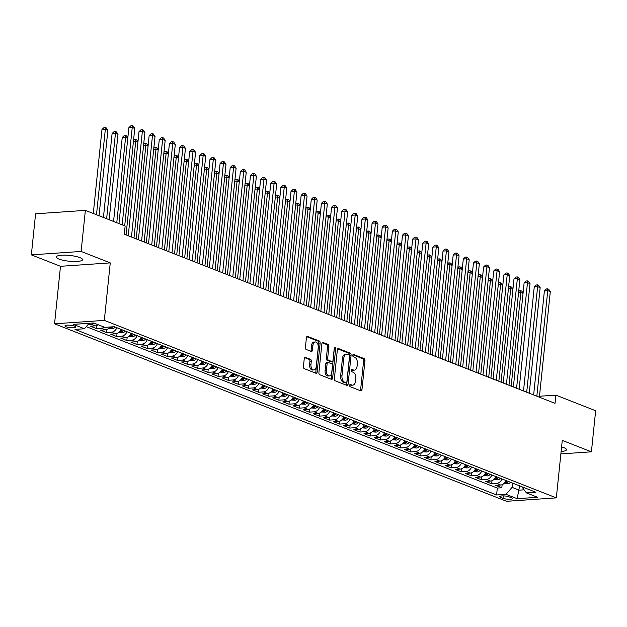 <?xml version="1.0" encoding="UTF-8"?>
<svg xmlns="http://www.w3.org/2000/svg" width="627" height="627" viewBox="0 0 627 627"><rect width="100%" height="100%" fill="white"/><g stroke="black" fill="none" stroke-linecap="round" stroke-linejoin="round"><path stroke-width="0.94" d="M349.654 385.315A1.16 0.705 86.1 0 0 350.234 386.718L360.807 390.864A1.662 1.003 86.1 0 0 361.089 390.911A1.662 1.003 86.1 0 0 361.967 389.641L364.969 360.619A1.662 1.003 86.1 0 0 364.138 358.62L353.565 354.467A1.16 0.705 86.1 0 0 353.369 354.435A1.16 0.705 86.1 0 0 352.758 355.321A1.16 0.705 86.1 0 0 353.338 356.724L354.702 357.265A5.314 3.213 86.1 0 1 357.351 363.676L357.1 366.09A5.314 3.213 86.1 0 1 354.286 370.142A5.314 3.213 86.1 0 1 353.385 370.001L352.021 369.46A1.16 0.705 86.1 0 0 351.825 369.428A1.16 0.705 86.1 0 0 351.206 370.322A1.16 0.705 86.1 0 0 351.786 371.717L353.15 372.258A5.314 3.213 86.1 0 1 355.799 378.669L355.556 381.083A5.314 3.213 86.1 0 1 352.735 385.143A5.314 3.213 86.1 0 1 351.833 384.994L350.469 384.461A1.16 0.705 86.1 0 0 350.274 384.429A1.16 0.705 86.1 0 0 349.654 385.315M58.914 259.053A13.206 2.9 -174.1 0 0 73.437 261.498A13.206 2.9 -174.1 0 0 82.545 259.688A13.206 2.9 -174.1 0 0 79.903 257.611A13.206 2.9 -174.1 0 0 65.38 255.158A13.206 2.9 -174.1 0 0 56.273 256.976A13.206 2.9 -174.1 0 0 58.914 259.053M561.126 451.471A13.206 2.9 -174.1 0 0 566.479 449.716A13.206 2.9 -174.1 0 0 563.838 447.631A13.206 2.9 -174.1 0 0 561.596 446.902M66.015 326.753A5.416 1.191 -174.1 0 0 71.972 327.756A5.416 1.191 -174.1 0 0 75.71 327.02A5.416 1.191 -174.1 0 0 74.629 326.165A5.416 1.191 -174.1 0 0 68.672 325.162A5.416 1.191 -174.1 0 0 64.934 325.899A5.416 1.191 -174.1 0 0 66.015 326.753M305.427 357.288A1.662 1.003 86.1 0 0 305.145 357.249A1.662 1.003 86.1 0 0 304.267 358.511L303.421 366.654A1.662 1.003 86.1 0 0 304.252 368.66L315.992 373.269A1.662 1.003 86.1 0 0 316.267 373.316A1.662 1.003 86.1 0 0 317.152 372.046L320.146 343.024A1.662 1.003 86.1 0 0 319.323 341.017L307.583 336.409A1.662 1.003 86.1 0 0 307.301 336.362A1.662 1.003 86.1 0 0 306.423 337.632L305.404 347.468A1.662 1.003 86.1 0 0 306.235 349.474L311.258 351.441A1.662 1.003 86.1 0 0 311.541 351.488A1.662 1.003 86.1 0 0 312.418 350.219L312.92 345.344A4.444 2.688 86.1 0 1 315.279 341.958A4.444 2.688 86.1 0 1 318.242 347.436L316.267 366.544A4.444 2.688 86.1 0 1 313.915 369.93A4.444 2.688 86.1 0 1 310.945 364.452L311.274 361.27A1.662 1.003 86.1 0 0 310.451 359.263L304.871 357.327M110.258 262.885L81.118 251.443L85.366 210.374L35.59 213.799L31.35 254.868L60.49 266.31L54.549 323.806L104.317 320.381L110.258 262.885L60.49 266.31M560.867 453.917L591.41 451.816L562.27 440.373L556.329 497.869L104.317 320.381M591.41 451.816L595.65 410.748L555.875 395.128L539.479 396.256M85.366 210.374L125.141 225.994L124.295 234.208L555.02 403.341L555.875 395.128M334.363 378.802A1.662 1.003 86.1 0 0 335.186 380.808L346.927 385.417A1.662 1.003 86.1 0 0 347.209 385.464A1.662 1.003 86.1 0 0 348.087 384.194L351.089 355.172A1.662 1.003 86.1 0 0 350.258 353.166L338.525 348.557A1.662 1.003 86.1 0 0 338.243 348.518A1.662 1.003 86.1 0 0 337.357 349.78L334.363 378.802M331.456 379.343L319.723 374.734A1.662 1.003 86.1 0 1 318.892 372.728L321.894 343.706A1.662 1.003 86.1 0 1 322.772 342.444A1.662 1.003 86.1 0 1 323.054 342.483L328.078 344.458A1.662 1.003 86.1 0 1 328.901 346.465L327.686 358.229A1.662 1.003 86.1 0 0 328.517 360.235L331.848 361.544A1.662 1.003 86.1 0 0 332.13 361.591A1.662 1.003 86.1 0 0 333.008 360.321L334.277 348.063A1.16 0.705 86.1 0 1 334.896 347.178A1.16 0.705 86.1 0 1 335.672 348.612L332.623 378.12A1.662 1.003 86.1 0 1 331.738 379.39A1.662 1.003 86.1 0 1 331.456 379.343M94.074 323.124A6.772 5.181 111.4 0 1 91.205 324.253L95.257 325.844L90.351 326.181L96.433 328.572L96.746 325.499M104.207 327.106A6.772 5.181 111.4 0 1 101.339 328.234L105.391 329.826L100.485 330.163L106.566 332.553L106.88 329.473M116.896 327.741A6.772 5.181 111.4 0 1 111.473 332.208L115.525 333.807L110.618 334.144L116.7 336.527L117.014 333.454M127.03 331.722A6.772 5.181 111.4 0 1 121.607 336.19L125.659 337.781L120.752 338.118L126.834 340.508L127.148 337.436M137.164 335.696A6.772 5.181 111.4 0 1 131.741 340.171L135.8 341.762L130.886 342.099L136.968 344.489L137.289 341.417M147.298 339.677A6.772 5.181 111.4 0 1 141.874 344.152L145.934 345.743L141.02 346.08L147.102 348.471L147.423 345.391M157.432 343.659A6.772 5.181 111.4 0 1 152.016 348.134L156.068 349.725L151.154 350.062L157.236 352.445L157.557 349.372M167.566 347.64A6.772 5.181 111.4 0 1 162.15 352.108L166.202 353.699L161.288 354.036L167.37 356.426L167.691 353.354M177.707 351.614A6.772 5.181 111.4 0 1 172.284 356.089L176.336 357.68L171.43 358.017L177.504 360.407L177.825 357.335M187.841 355.595A6.772 5.181 111.4 0 1 182.418 360.07L186.47 361.661L181.564 361.998L187.645 364.389L187.959 361.309M197.975 359.577A6.772 5.181 111.4 0 1 192.552 364.052L196.604 365.643L191.697 365.98L197.779 368.362L198.093 365.29M208.109 363.558A6.772 5.181 111.4 0 1 202.686 368.025L206.738 369.616L201.831 369.961L207.913 372.344L208.227 369.272M218.243 367.54A6.772 5.181 111.4 0 1 212.819 372.007L216.871 373.598L211.965 373.935L218.047 376.325L218.361 373.253M228.377 371.513A6.772 5.181 111.4 0 1 222.953 375.988L227.013 377.579L222.099 377.916L228.181 380.307L228.502 377.235M238.511 375.495A6.772 5.181 111.4 0 1 233.087 379.97L237.147 381.561L232.233 381.898L238.315 384.288L238.636 381.208M248.645 379.476A6.772 5.181 111.4 0 1 243.229 383.943L247.281 385.542L242.367 385.879L248.449 388.262L248.77 385.19M258.779 383.458A6.772 5.181 111.4 0 1 253.363 387.925L257.415 389.516L252.509 389.853L258.583 392.243L258.904 389.171M268.92 387.431A6.772 5.181 111.4 0 1 263.497 391.906L267.549 393.497L262.642 393.834L268.717 396.225L269.038 393.153M279.054 391.413A6.772 5.181 111.4 0 1 273.631 395.888L277.683 397.479L272.776 397.816L278.858 400.206L279.172 397.126M289.188 395.394A6.772 5.181 111.4 0 1 283.765 399.861L287.817 401.46L282.91 401.797L288.992 404.18L289.306 401.108M299.322 399.375A6.772 5.181 111.4 0 1 293.898 403.843L297.95 405.434L293.044 405.771L299.126 408.161L299.44 405.089M309.456 403.349A6.772 5.181 111.4 0 1 304.032 407.824L308.092 409.415L303.178 409.752L309.26 412.143L309.573 409.07M319.59 407.331A6.772 5.181 111.4 0 1 314.166 411.806L318.226 413.397L313.312 413.734L319.394 416.124L319.715 413.044M329.724 411.312A6.772 5.181 111.4 0 1 324.308 415.787L328.36 417.378L323.446 417.715L329.528 420.098L329.849 417.026M339.858 415.293A6.772 5.181 111.4 0 1 334.442 419.761L338.494 421.352L333.58 421.697L339.662 424.079L339.983 421.007M349.991 419.267A6.772 5.181 111.4 0 1 344.576 423.742L348.628 425.333L343.721 425.67L349.795 428.061L350.117 424.988M360.133 423.249A6.772 5.181 111.4 0 1 354.71 427.724L358.762 429.315L353.855 429.652L359.937 432.042L360.251 428.97M370.267 427.23A6.772 5.181 111.4 0 1 364.843 431.705L368.895 433.296L363.989 433.633L370.071 436.016L370.385 432.943M380.401 431.211A6.772 5.181 111.4 0 1 374.977 435.679L379.029 437.27L374.123 437.615L380.205 439.997L380.518 436.925M390.535 435.193A6.772 5.181 111.4 0 1 385.111 439.66L389.163 441.251L384.257 441.588L390.339 443.979L390.652 440.906M400.669 439.166A6.772 5.181 111.4 0 1 395.245 443.642L399.305 445.233L394.391 445.57L400.473 447.96L400.794 444.888M410.803 443.148A6.772 5.181 111.4 0 1 405.379 447.623L409.439 449.214L404.525 449.551L410.607 451.942L410.928 448.861M420.936 447.129A6.772 5.181 111.4 0 1 415.521 451.597L419.573 453.196L414.659 453.533L420.741 455.915L421.062 452.843M431.07 451.111A6.772 5.181 111.4 0 1 425.655 455.578L429.707 457.169L424.792 457.506L430.874 459.897L431.196 456.824M441.212 455.084A6.772 5.181 111.4 0 1 435.789 459.56L439.841 461.151L434.934 461.488L441.008 463.878L441.33 460.806M451.346 459.066A6.772 5.181 111.4 0 1 445.922 463.541L449.974 465.132L445.068 465.469L451.15 467.86L451.464 464.779M461.48 463.047A6.772 5.181 111.4 0 1 456.056 467.515L460.108 469.114L455.202 469.451L461.284 471.833L461.597 468.761M471.614 467.029A6.772 5.181 111.4 0 1 466.19 471.496L470.242 473.087L465.336 473.424L471.418 475.815L471.731 472.742M481.748 471.002A6.772 5.181 111.4 0 1 476.324 475.478L480.376 477.069L475.47 477.406L481.552 479.796L481.865 476.724M491.881 474.984A6.772 5.181 111.4 0 1 486.458 479.459L490.518 481.05L485.604 481.387L491.686 483.778L496.592 483.441A6.772 5.181 -68.6 0 0 502.015 478.965M492.007 480.697L491.686 483.778M511.405 497.736L509.171 496.858A5.251 1.152 -174.1 0 0 503.403 495.886A5.251 1.152 -174.1 0 0 499.782 496.608A5.251 1.152 -174.1 0 0 500.832 497.43L503.066 498.308A5.251 1.152 -174.1 0 0 508.834 499.28A5.251 1.152 -174.1 0 0 512.455 498.559A5.251 1.152 -174.1 0 0 511.405 497.736M54.549 323.806L506.561 501.294L556.329 497.869M89.191 323.289L84.41 328.767L74.997 329.41L496.6 494.962L506.02 494.319L512.079 487.375L512.518 483.088M84.41 328.767L73.265 324.386L93.705 322.983L104.858 327.357L114.271 326.706L535.881 492.258L526.461 492.908L537.613 497.289L517.165 498.692L506.02 494.319M86.252 326.651L497.313 488.065L501.819 487.751L495.738 485.369L500.652 485.032A6.772 5.181 -68.6 0 0 506.067 480.556M486.458 479.459L481.552 479.796M476.324 475.478L471.418 475.815M466.19 471.496L461.284 471.833M456.056 467.515L451.15 467.86M445.922 463.541L441.008 463.878M435.789 459.56L430.874 459.897M425.655 455.578L420.741 455.915M415.521 451.597L410.607 451.942M405.379 447.623L400.473 447.96M395.245 443.642L390.339 443.979M385.111 439.66L380.205 439.997M374.977 435.679L370.071 436.016M364.843 431.705L359.937 432.042M354.71 427.724L349.795 428.061M344.576 423.742L339.662 424.079M334.442 419.761L329.528 420.098M324.308 415.787L319.394 416.124M314.166 411.806L309.26 412.143M304.032 407.824L299.126 408.161M293.898 403.843L288.992 404.18M283.765 399.861L278.858 400.206M273.631 395.888L268.717 396.225M263.497 391.906L258.583 392.243M253.363 387.925L248.449 388.262M243.229 383.943L238.315 384.288M233.087 379.97L228.181 380.307M222.953 375.988L218.047 376.325M212.819 372.007L207.913 372.344M202.686 368.025L197.779 368.362M192.552 364.052L187.645 364.389M182.418 360.07L177.504 360.407M172.284 356.089L167.37 356.426M162.15 352.108L157.236 352.445M152.016 348.134L147.102 348.471M141.874 344.152L136.968 344.489M131.741 340.171L126.834 340.508M121.607 336.19L116.7 336.527M111.473 332.208L106.566 332.553M101.339 328.234L96.433 328.572M91.205 324.253L88.164 324.465M512.079 487.375L519.172 490.157L524.117 489.82M519.611 485.878L517.165 498.692M81.118 251.443L31.35 254.868M502.141 484.679L501.819 487.751M497.313 488.065L496.6 494.962M521.774 486.724L526.461 492.908M490.518 481.05A6.772 5.181 -68.6 0 0 495.933 476.575M480.376 477.069A6.772 5.181 -68.6 0 0 485.8 472.601M470.242 473.087A6.772 5.181 -68.6 0 0 475.666 468.62M460.108 469.114A6.772 5.181 -68.6 0 0 465.532 464.638M449.974 465.132A6.772 5.181 -68.6 0 0 455.398 460.657M439.841 461.151A6.772 5.181 -68.6 0 0 445.264 456.675M429.707 457.169A6.772 5.181 -68.6 0 0 435.13 452.702M419.573 453.196A6.772 5.181 -68.6 0 0 424.996 448.72M409.439 449.214A6.772 5.181 -68.6 0 0 414.855 444.739M399.305 445.233A6.772 5.181 -68.6 0 0 404.721 440.757M389.163 441.251A6.772 5.181 -68.6 0 0 394.587 436.784M379.029 437.27A6.772 5.181 -68.6 0 0 384.453 432.802M368.895 433.296A6.772 5.181 -68.6 0 0 374.319 428.821M358.762 429.315A6.772 5.181 -68.6 0 0 364.185 424.84M348.628 425.333A6.772 5.181 -68.6 0 0 354.051 420.866M338.494 421.352A6.772 5.181 -68.6 0 0 343.917 416.884M328.36 417.378A6.772 5.181 -68.6 0 0 333.783 412.903M318.226 413.397A6.772 5.181 -68.6 0 0 323.642 408.922M308.092 409.415A6.772 5.181 -68.6 0 0 313.508 404.948M297.95 405.434A6.772 5.181 -68.6 0 0 303.374 400.966M287.817 401.46A6.772 5.181 -68.6 0 0 293.24 396.985M277.683 397.479A6.772 5.181 -68.6 0 0 283.106 393.004M267.549 393.497A6.772 5.181 -68.6 0 0 272.972 389.022M257.415 389.516A6.772 5.181 -68.6 0 0 262.838 385.049M247.281 385.542A6.772 5.181 -68.6 0 0 252.705 381.067M237.147 381.561A6.772 5.181 -68.6 0 0 242.563 377.086M227.013 377.579A6.772 5.181 -68.6 0 0 232.429 373.104M216.871 373.598A6.772 5.181 -68.6 0 0 222.295 369.131M206.738 369.616A6.772 5.181 -68.6 0 0 212.161 365.149M196.604 365.643A6.772 5.181 -68.6 0 0 202.027 361.168M186.47 361.661A6.772 5.181 -68.6 0 0 191.893 357.186M176.336 357.68A6.772 5.181 -68.6 0 0 181.759 353.213M166.202 353.699A6.772 5.181 -68.6 0 0 171.626 349.231M156.068 349.725A6.772 5.181 -68.6 0 0 161.492 345.25M145.934 345.743A6.772 5.181 -68.6 0 0 151.35 341.268M135.8 341.762A6.772 5.181 -68.6 0 0 141.216 337.295M125.659 337.781A6.772 5.181 -68.6 0 0 131.082 333.313M115.525 333.807A6.772 5.181 -68.6 0 0 120.948 329.332M105.391 329.826A6.772 5.181 -68.6 0 0 109.89 327.012M95.257 325.844A6.772 5.181 -68.6 0 0 98.126 324.715M349.795 384.813L350.493 385.088A5.314 3.213 86.1 0 0 351.386 385.229L352.735 385.143M354.286 370.142L352.938 370.236A5.314 3.213 86.1 0 1 352.037 370.095L351.339 369.82M360.298 390.668A1.662 1.003 86.1 0 0 360.619 389.735L363.621 360.713A1.662 1.003 86.1 0 0 362.79 358.715L352.891 354.819M346.417 385.213A1.662 1.003 86.1 0 0 346.747 384.288L349.741 355.266A1.662 1.003 86.1 0 0 348.918 353.26L337.687 348.855M346.065 382.729A1.16 0.705 86.1 0 0 346.261 382.76A1.16 0.705 86.1 0 0 346.88 381.874L349.513 356.402A1.16 0.705 86.1 0 0 348.933 355L347.491 354.427A5.314 3.213 86.1 0 0 346.59 354.286A5.314 3.213 86.1 0 0 343.776 358.338L341.974 375.753A5.314 3.213 86.1 0 0 344.623 382.164L346.065 382.729L344.725 382.823A1.16 0.705 86.1 0 0 344.921 382.854A1.16 0.705 86.1 0 0 345.109 382.799M346.59 354.286L345.25 354.38A5.314 3.213 86.1 0 0 342.428 358.432L343.776 358.338M344.725 382.823L343.282 382.258A5.314 3.213 86.1 0 1 340.626 375.847L342.428 358.432M322.215 342.781L326.73 344.552L328.078 344.458M331.056 361.599A1.662 1.003 86.1 0 1 330.782 361.677A1.662 1.003 86.1 0 1 330.5 361.638L327.169 360.329A1.662 1.003 86.1 0 1 326.346 358.323L327.56 346.551A1.662 1.003 86.1 0 0 326.73 344.552M330.946 379.139A1.662 1.003 86.1 0 0 331.275 378.214L334.324 348.706A1.16 0.705 86.1 0 0 334.277 348.056M326.424 370.447A4.444 2.688 86.1 0 0 329.394 375.926A4.444 2.688 86.1 0 0 331.746 372.532L332.443 365.8A1.662 1.003 86.1 0 0 331.612 363.801L328.282 362.492A1.662 1.003 86.1 0 0 327.999 362.445A1.662 1.003 86.1 0 0 327.122 363.715L326.424 370.447L325.084 370.541A4.444 2.688 86.1 0 0 328.046 376.02L329.394 375.926M326.941 362.586A1.662 1.003 86.1 0 0 326.659 362.539A1.662 1.003 86.1 0 0 325.774 363.809L327.122 363.715M325.084 370.541L325.774 363.809M313.915 369.93L312.567 370.024A4.444 2.688 86.1 0 1 309.605 364.546L309.934 361.364A1.662 1.003 86.1 0 0 309.103 359.357L304.589 357.586M315.279 341.958L313.931 342.052A4.444 2.688 86.1 0 0 311.58 345.438L312.92 345.344M310.749 351.245A1.662 1.003 86.1 0 0 311.07 350.313L311.58 345.438M315.475 373.065A1.662 1.003 86.1 0 0 315.804 372.14L318.806 343.118A1.662 1.003 86.1 0 0 317.975 341.112L306.752 336.707M503.92 483.574L507.776 483.848A4.483 3.433 -68.6 0 0 510.464 482.281M507.321 481.05A4.483 3.433 111.4 0 1 505.66 482.343L506.875 482.821A4.483 3.433 -68.6 0 0 508.536 481.528M505.66 482.343L505.244 482.649M523.051 293.35L520.857 292.488L511.177 386.13M518.654 291.602L519.485 290.81L520.825 290.724L521.844 291.116L523.083 293.013M520.825 290.724L520.857 292.488L518.553 292.644M536.845 396.209L547.755 290.638L550.294 291.633L539.385 397.204M533.64 394.947L544.393 290.865L547.755 290.638L547.732 288.867L548.743 289.266L550.294 291.633M544.393 290.865L546.383 288.961L547.732 288.867M493.786 479.6L497.642 479.867A4.483 3.433 -68.6 0 0 500.33 478.299M497.187 477.069A4.483 3.433 111.4 0 1 495.526 478.362L496.741 478.84A4.483 3.433 -68.6 0 0 498.402 477.547M495.526 478.362L495.111 478.667M512.91 289.368L510.723 288.506L501.044 382.149M508.521 287.628L509.351 286.837L510.691 286.743L511.71 287.142L512.949 289.031M510.691 286.743L510.723 288.506L508.411 288.671M483.652 475.619L487.5 475.885A4.483 3.433 -68.6 0 0 490.196 474.325M487.054 473.087A4.483 3.433 111.4 0 1 485.392 474.38L486.607 474.858A4.483 3.433 -68.6 0 0 488.268 473.565M485.392 474.38L484.969 474.686M502.776 285.387L500.589 284.533L490.91 378.167M498.387 283.647L499.21 282.855L500.558 282.761L501.569 283.161L502.815 285.058M500.558 282.761L500.589 284.533L498.277 284.689M473.51 471.637L477.366 471.912A4.483 3.433 -68.6 0 0 480.063 470.344M476.92 469.106A4.483 3.433 111.4 0 1 475.258 470.407L476.473 470.885A4.483 3.433 -68.6 0 0 478.135 469.584M475.258 470.407L474.835 470.705M492.642 281.413L490.455 280.551L480.776 374.186M488.253 279.666L489.076 278.874L490.424 278.78L491.435 279.18L492.681 281.076M490.424 278.78L490.455 280.551L488.143 280.708M463.377 467.656L467.233 467.93A4.483 3.433 -68.6 0 0 469.921 466.363M466.786 465.132A4.483 3.433 111.4 0 1 465.124 466.425L466.339 466.903A4.483 3.433 -68.6 0 0 468.001 465.61M465.124 466.425L464.701 466.731M482.508 277.432L480.313 276.57L470.642 370.212M478.119 275.684L478.942 274.892L480.29 274.806L481.301 275.198L482.539 277.095M480.29 274.806L480.313 276.57L478.009 276.726M526.711 392.228L537.621 286.657L540.16 287.652L529.251 393.223M523.506 390.966L534.259 286.892L537.621 286.657L537.598 284.893L538.609 285.285L540.16 287.652M534.259 286.892L536.25 284.979L537.598 284.893M516.577 388.246L527.487 282.675L530.027 283.67L519.117 389.242M513.372 386.992L524.125 282.91L527.487 282.675L527.464 280.912L528.475 281.311L530.027 283.67M524.125 282.91L526.116 281.006L527.464 280.912M506.444 384.273L517.353 278.702L519.885 279.697L508.975 385.268M503.238 383.011L513.991 278.929L517.353 278.702L517.33 276.93L518.341 277.33L519.885 279.697M513.991 278.929L515.982 277.024L517.33 276.93M496.31 380.291L507.219 274.72L509.751 275.715L498.841 381.287M493.104 379.029L503.857 274.947L507.219 274.72L507.188 272.949L508.207 273.348L509.751 275.715M503.857 274.947L505.848 273.043L507.188 272.949M453.243 463.682L457.099 463.949A4.483 3.433 -68.6 0 0 459.787 462.381M456.644 461.151A4.483 3.433 111.4 0 1 454.99 462.444L456.205 462.922A4.483 3.433 -68.6 0 0 457.867 461.629M454.99 462.444L454.567 462.75M472.374 273.45L470.179 272.588L460.508 366.231M467.985 271.703L468.808 270.919L470.156 270.825L471.167 271.225L472.405 273.113M470.156 270.825L470.179 272.588L467.875 272.753M486.176 376.31L497.086 270.739L499.617 271.734L488.707 377.305M482.97 375.048L493.723 270.974L497.086 270.739L497.054 268.975L498.073 269.367L499.617 271.734M493.723 270.974L495.714 269.061L497.054 268.975M443.109 459.701L446.965 459.967A4.483 3.433 -68.6 0 0 449.653 458.408M446.51 457.169A4.483 3.433 111.4 0 1 444.856 458.462L446.071 458.94A4.483 3.433 -68.6 0 0 447.725 457.647M444.856 458.462L444.433 458.768M462.24 269.469L460.046 268.615L450.374 362.249M457.851 267.729L458.674 266.937L460.022 266.843L461.033 267.243L462.271 269.14M460.022 266.843L460.046 268.615L457.741 268.771M476.042 372.328L486.952 266.757L489.483 267.753L478.573 373.324M472.829 371.074L483.589 266.992L486.952 266.757L486.92 264.994L487.939 265.393L489.483 267.753M483.589 266.992L485.58 265.088L486.92 264.994M432.975 455.719L436.831 455.994A4.483 3.433 -68.6 0 0 439.519 454.426M436.376 453.188A4.483 3.433 111.4 0 1 434.715 454.489L435.937 454.967A4.483 3.433 -68.6 0 0 437.591 453.666M434.715 454.489L434.299 454.787M452.106 265.495L449.912 264.633L440.232 358.268M447.717 263.748L448.54 262.956L449.888 262.862L450.899 263.262L452.138 265.158M449.888 262.862L449.912 264.633L447.607 264.79M465.908 368.355L476.818 262.784L479.349 263.779L468.44 369.342M462.695 367.093L473.456 263.011L476.818 262.784L476.786 261.012L477.798 261.412L479.349 263.779M473.456 263.011L475.438 261.106L476.786 261.012M422.841 451.738L426.697 452.012A4.483 3.433 -68.6 0 0 429.385 450.445M426.242 449.214A4.483 3.433 111.4 0 1 424.581 450.507L425.796 450.985A4.483 3.433 -68.6 0 0 427.457 449.692M424.581 450.507L424.166 450.813M441.972 261.514L439.778 260.652L430.098 354.294M437.575 259.766L438.406 258.975L439.746 258.88L440.765 259.28L442.004 261.177M439.746 258.88L439.778 260.652L437.474 260.808M455.774 364.373L466.684 258.802L469.215 259.797L458.306 365.369M452.561 363.111L463.314 259.029L466.684 258.802L466.653 257.031L467.664 257.431L469.215 259.797M463.314 259.029L465.305 257.125L466.653 257.031M412.707 447.756L416.563 448.031A4.483 3.433 -68.6 0 0 419.251 446.463M416.109 445.233A4.483 3.433 111.4 0 1 414.447 446.526L415.662 447.004A4.483 3.433 -68.6 0 0 417.323 445.711M414.447 446.526L414.032 446.832M431.831 257.532L429.644 256.67L419.965 350.313M427.442 255.785L428.272 254.993L429.613 254.907L430.631 255.299L431.87 257.195M429.613 254.907L429.644 256.67L427.34 256.827M402.573 443.783L406.429 444.049A4.483 3.433 -68.6 0 0 409.117 442.482M405.975 441.251A4.483 3.433 111.4 0 1 404.313 442.544L405.528 443.023A4.483 3.433 -68.6 0 0 407.189 441.729M404.313 442.544L403.898 442.85M421.697 253.551L419.51 252.689L409.831 346.331M417.308 251.811L418.138 251.019L419.479 250.925L420.498 251.325L421.736 253.214M419.479 250.925L419.51 252.689L417.198 252.853M392.439 439.801L396.288 440.076A4.483 3.433 -68.6 0 0 398.984 438.508M395.841 437.27A4.483 3.433 111.4 0 1 394.179 438.571L395.394 439.041A4.483 3.433 -68.6 0 0 397.056 437.748M394.179 438.571L393.756 438.869M411.563 249.57L409.376 248.715L399.697 342.35M407.174 247.83L407.997 247.038L409.345 246.944L410.356 247.344L411.602 249.24M409.345 246.944L409.376 248.715L407.064 248.872M382.298 435.82L386.154 436.094A4.483 3.433 -68.6 0 0 388.85 434.527M385.707 433.296A4.483 3.433 111.4 0 1 384.045 434.589L385.26 435.067A4.483 3.433 -68.6 0 0 386.922 433.766M384.045 434.589L383.622 434.895M401.429 245.596L399.242 244.734L389.563 338.376M397.04 243.848L397.863 243.057L399.211 242.962L400.222 243.362L401.468 245.259M399.211 242.962L399.242 244.734L396.93 244.891M372.164 431.838L376.02 432.113A4.483 3.433 -68.6 0 0 378.708 430.545M375.573 429.315A4.483 3.433 111.4 0 1 373.911 430.608L375.126 431.086A4.483 3.433 -68.6 0 0 376.788 429.793M373.911 430.608L373.488 430.914M391.295 241.614L389.101 240.752L379.429 334.395M386.906 239.867L387.729 239.075L389.077 238.989L390.088 239.381L391.326 241.277M389.077 238.989L389.101 240.752L386.796 240.909M362.03 427.865L365.886 428.131A4.483 3.433 -68.6 0 0 368.574 426.564M365.431 425.333A4.483 3.433 111.4 0 1 363.778 426.626L364.992 427.105A4.483 3.433 -68.6 0 0 366.654 425.811M363.778 426.626L363.354 426.932M381.161 237.633L378.967 236.771L369.295 330.413M376.772 235.893L377.595 235.101L378.943 235.007L379.954 235.407L381.192 237.296M378.943 235.007L378.967 236.771L376.662 236.935M351.896 423.883L355.752 424.158A4.483 3.433 -68.6 0 0 358.44 422.59M355.297 421.352A4.483 3.433 111.4 0 1 353.644 422.645L354.858 423.123A4.483 3.433 -68.6 0 0 356.512 421.83M353.644 422.645L353.22 422.951M371.027 233.652L368.833 232.797L359.161 326.432M366.638 231.912L367.461 231.12L368.809 231.026L369.82 231.426L371.059 233.322M368.809 231.026L368.833 232.797L366.529 232.954M341.762 419.902L345.618 420.176A4.483 3.433 -68.6 0 0 348.306 418.609M345.163 417.37A4.483 3.433 111.4 0 1 343.502 418.671L344.725 419.149A4.483 3.433 -68.6 0 0 346.378 417.848M343.502 418.671L343.087 418.969M360.893 229.678L358.699 228.816L349.02 322.458M356.504 227.93L357.327 227.139L358.675 227.045L359.686 227.444L360.925 229.341M358.675 227.045L358.699 228.816L356.395 228.973M331.628 415.92L335.484 416.195A4.483 3.433 -68.6 0 0 338.172 414.627M335.03 413.397A4.483 3.433 111.4 0 1 333.368 414.69L334.583 415.168A4.483 3.433 -68.6 0 0 336.244 413.875M333.368 414.69L332.953 414.996M350.759 225.696L348.565 224.834L338.886 318.477M346.363 223.949L347.193 223.157L348.534 223.071L349.552 223.463L350.791 225.359M348.534 223.071L348.565 224.834L346.261 224.991M321.494 411.947L325.35 412.213A4.483 3.433 -68.6 0 0 328.039 410.646M324.896 409.415A4.483 3.433 111.4 0 1 323.234 410.709L324.449 411.187A4.483 3.433 -68.6 0 0 326.111 409.893M323.234 410.709L322.819 411.014M340.618 221.715L338.431 220.853L328.752 314.495M336.229 219.975L337.06 219.184L338.4 219.089L339.419 219.489L340.657 221.378M338.4 219.089L338.431 220.853L336.127 221.017M311.36 407.965L315.216 408.232A4.483 3.433 -68.6 0 0 317.905 406.672M314.762 405.434A4.483 3.433 111.4 0 1 313.1 406.727L314.315 407.205A4.483 3.433 -68.6 0 0 315.977 405.912M313.1 406.727L312.685 407.033M330.484 217.734L328.297 216.879L318.618 310.514M326.095 215.994L326.926 215.202L328.266 215.108L329.277 215.508L330.523 217.404M328.266 215.108L328.297 216.879L325.985 217.036M301.226 403.984L305.075 404.258A4.483 3.433 -68.6 0 0 307.771 402.691M304.628 401.452A4.483 3.433 111.4 0 1 302.966 402.753L304.181 403.232A4.483 3.433 -68.6 0 0 305.843 401.931M302.966 402.753L302.543 403.051M320.35 213.76L318.163 212.898L308.484 306.532M315.961 212.012L316.784 211.221L318.132 211.127L319.143 211.526L320.389 213.423M318.132 211.127L318.163 212.898L315.851 213.055M445.632 360.392L456.542 254.821L459.082 255.816L448.172 361.387M442.427 359.13L453.18 255.056L456.542 254.821L456.519 253.057L457.53 253.449L459.082 255.816M453.18 255.056L455.171 253.143L456.519 253.057M435.499 356.41L446.408 250.839L448.948 251.835L438.038 357.406M432.293 355.148L443.046 251.074L446.408 250.839L446.385 249.076L447.396 249.475L448.948 251.835M443.046 251.074L445.037 249.17L446.385 249.076M425.365 352.429L436.274 246.866L438.806 247.853L427.904 353.424M422.159 351.175L432.912 247.093L436.274 246.866L436.251 245.094L437.262 245.494L438.806 247.853M432.912 247.093L434.903 245.188L436.251 245.094M415.231 348.455L426.141 242.884L428.672 243.879L417.762 349.451M412.025 347.193L422.778 243.111L426.141 242.884L426.117 241.113L427.128 241.513L428.672 243.879M422.778 243.111L424.769 241.207L426.117 241.113M405.097 344.474L416.007 238.903L418.538 239.898L407.628 345.469M401.891 343.212L412.644 239.138L416.007 238.903L415.975 237.131L416.994 237.531L418.538 239.898M412.644 239.138L414.635 237.225L415.975 237.131M394.963 340.492L405.873 234.921L408.404 235.917L397.494 341.488M391.75 339.231L402.51 235.156L405.873 234.921L405.841 233.158L406.86 233.55L408.404 235.917M402.51 235.156L404.501 233.252L405.841 233.158M384.829 336.511L395.739 230.94L398.27 231.935L387.361 337.506M381.616 335.257L392.377 231.175L395.739 230.94L395.708 229.176L396.719 229.576L398.27 231.935M392.377 231.175L394.367 229.27L395.708 229.176M374.695 332.537L385.605 226.966L388.137 227.962L377.227 333.533M371.482 331.275L382.243 227.193L385.605 226.966L385.574 225.195L386.585 225.595L388.137 227.962M382.243 227.193L384.226 225.289L385.574 225.195M364.561 328.556L375.471 222.985L378.003 223.98L367.093 329.551M361.348 327.294L372.101 223.212L375.471 222.985L375.44 221.213L376.451 221.613L378.003 223.98M372.101 223.212L374.092 221.307L375.44 221.213M354.42 324.574L365.329 219.003L367.869 219.999L356.959 325.57M351.214 323.313L361.967 219.238L365.329 219.003L365.306 217.24L366.317 217.632L367.869 219.999M361.967 219.238L363.958 217.326L365.306 217.24M344.286 320.593L355.195 215.022L357.735 216.017L346.825 321.588M341.08 319.339L351.833 215.257L355.195 215.022L355.172 213.258L356.183 213.658L357.735 216.017M351.833 215.257L353.824 213.352L355.172 213.258M334.152 316.619L345.062 211.048L347.593 212.044L336.683 317.615M330.946 315.357L341.699 211.275L345.062 211.048L345.038 209.277L346.049 209.677L347.593 212.044M341.699 211.275L343.69 209.371L345.038 209.277M291.085 400.002L294.941 400.277A4.483 3.433 -68.6 0 0 297.629 398.709M294.494 397.479A4.483 3.433 111.4 0 1 292.833 398.772L294.047 399.25A4.483 3.433 -68.6 0 0 295.709 397.957M292.833 398.772L292.409 399.078M310.216 209.779L308.029 208.916L298.35 302.559M305.827 208.031L306.65 207.239L307.998 207.145L309.009 207.545L310.255 209.442M307.998 207.145L308.029 208.916L305.717 209.073M280.951 396.029L284.807 396.295A4.483 3.433 -68.6 0 0 287.495 394.728M284.352 393.497A4.483 3.433 111.4 0 1 282.699 394.791L283.913 395.269A4.483 3.433 -68.6 0 0 285.575 393.975M282.699 394.791L282.275 395.096M300.082 205.797L297.888 204.935L288.216 298.577M295.693 204.049L296.516 203.266L297.864 203.172L298.875 203.571L300.114 205.46M297.864 203.172L297.888 204.935L295.583 205.1M270.817 392.047L274.673 392.314A4.483 3.433 -68.6 0 0 277.361 390.754M274.218 389.516A4.483 3.433 111.4 0 1 272.565 390.809L273.78 391.287A4.483 3.433 -68.6 0 0 275.441 389.994M272.565 390.809L272.142 391.115M289.948 201.816L287.754 200.961L278.082 294.596M285.559 200.076L286.382 199.284L287.73 199.19L288.741 199.59L289.98 201.479M287.73 199.19L287.754 200.961L285.45 201.118M260.683 388.066L264.539 388.34A4.483 3.433 -68.6 0 0 267.227 386.773M264.085 385.534A4.483 3.433 111.4 0 1 262.423 386.835L263.646 387.314A4.483 3.433 -68.6 0 0 265.299 386.013M262.423 386.835L262.008 387.133M279.814 197.842L277.62 196.98L267.941 290.614M275.425 196.094L276.248 195.303L277.596 195.209L278.607 195.608L279.846 197.505M277.596 195.209L277.62 196.98L275.316 197.137M324.018 312.638L334.928 207.067L337.459 208.062L326.549 313.633M320.812 311.376L331.565 207.294L334.928 207.067L334.896 205.295L335.915 205.695L337.459 208.062M331.565 207.294L333.556 205.39L334.896 205.295M313.884 308.656L324.794 203.085L327.325 204.081L316.416 309.652M310.678 307.395L321.432 203.32L324.794 203.085L324.762 201.322L325.781 201.714L327.325 204.081M321.432 203.32L323.422 201.408L324.762 201.322M303.75 304.675L314.66 199.104L317.191 200.099L306.282 305.67M300.537 303.421L311.298 199.339L314.66 199.104L314.629 197.34L315.647 197.74L317.191 200.099M311.298 199.339L313.288 197.434L314.629 197.34M293.616 300.701L304.526 195.13L307.058 196.126L296.148 301.689M290.403 299.44L301.164 195.358L304.526 195.13L304.495 193.359L305.506 193.759L307.058 196.126M301.164 195.358L303.154 193.453L304.495 193.359M250.549 384.085L254.405 384.359A4.483 3.433 -68.6 0 0 257.094 382.791M253.951 381.561A4.483 3.433 111.4 0 1 252.289 382.854L253.512 383.332A4.483 3.433 -68.6 0 0 255.165 382.039M252.289 382.854L251.874 383.16M269.681 193.861L267.486 192.998L257.807 286.641M265.284 192.113L266.114 191.321L267.455 191.227L268.474 191.627L269.712 193.524M267.455 191.227L267.486 192.998L265.182 193.155M283.482 296.72L294.392 191.149L296.924 192.144L286.014 297.715M280.269 295.458L291.03 191.376L294.392 191.149L294.361 189.378L295.372 189.777L296.924 192.144M291.03 191.376L293.013 189.472L294.361 189.378M240.415 380.103L244.271 380.377A4.483 3.433 -68.6 0 0 246.96 378.81M243.817 377.579A4.483 3.433 111.4 0 1 242.155 378.873L243.37 379.351A4.483 3.433 -68.6 0 0 245.032 378.057M242.155 378.873L241.74 379.178M259.547 189.879L257.352 189.017L247.673 282.659M255.15 188.131L255.981 187.34L257.321 187.254L258.34 187.645L259.578 189.542M257.321 187.254L257.352 189.017L255.048 189.174M273.348 292.738L284.25 187.167L286.79 188.163L275.88 293.734M270.135 291.477L280.888 187.402L284.25 187.167L284.227 185.404L285.238 185.796L286.79 188.163M280.888 187.402L282.879 185.49L284.227 185.404M230.281 376.129L234.137 376.396A4.483 3.433 -68.6 0 0 236.826 374.828M233.683 373.598A4.483 3.433 111.4 0 1 232.021 374.891L233.236 375.369A4.483 3.433 -68.6 0 0 234.898 374.076M232.021 374.891L231.606 375.197M249.405 185.898L247.218 185.036L237.539 278.678M245.016 184.158L245.847 183.366L247.187 183.272L248.206 183.672L249.444 185.561M247.187 183.272L247.218 185.036L244.914 185.2M263.207 288.757L274.117 183.186L276.656 184.181L265.746 289.752M260.001 287.495L270.754 183.421L274.117 183.186L274.093 181.422L275.104 181.822L276.656 184.181M270.754 183.421L272.745 181.516L274.093 181.422M220.148 372.148L224.004 372.422A4.483 3.433 -68.6 0 0 226.692 370.855M223.549 369.616A4.483 3.433 111.4 0 1 221.887 370.918L223.102 371.388A4.483 3.433 -68.6 0 0 224.764 370.095M221.887 370.918L221.464 371.215M239.271 181.916L237.084 181.062L227.405 274.697M234.882 180.176L235.713 179.385L237.053 179.291L238.064 179.69L239.31 181.587M237.053 179.291L237.084 181.062L234.772 181.219M253.073 284.776L263.983 179.212L266.522 180.2L255.612 285.771M249.867 283.522L260.62 179.44L263.983 179.212L263.959 177.441L264.97 177.841L266.522 180.2M260.62 179.44L262.611 177.535L263.959 177.441M210.006 368.167L213.862 368.441A4.483 3.433 -68.6 0 0 216.558 366.873M213.415 365.643A4.483 3.433 111.4 0 1 211.754 366.936L212.968 367.414A4.483 3.433 -68.6 0 0 214.63 366.113M211.754 366.936L211.33 367.242M229.137 177.943L226.95 177.08L217.271 270.723M224.748 176.195L225.571 175.403L226.919 175.309L227.93 175.709L229.176 177.606M226.919 175.309L226.95 177.08L224.638 177.237M242.939 280.802L253.849 175.231L256.38 176.226L245.47 281.797M239.733 279.54L250.487 175.458L253.849 175.231L253.825 173.46L254.836 173.859L256.38 176.226M250.487 175.458L252.477 173.554L253.825 173.46M199.872 364.185L203.728 364.459A4.483 3.433 -68.6 0 0 206.416 362.892M203.281 361.661A4.483 3.433 111.4 0 1 201.62 362.955L202.834 363.433A4.483 3.433 -68.6 0 0 204.496 362.14M201.62 362.955L201.196 363.26M219.003 173.961L216.809 173.099L207.137 266.741M214.614 172.213L215.437 171.422L216.785 171.336L217.796 171.727L219.042 173.624M216.785 171.336L216.809 173.099L214.505 173.256M232.805 276.82L243.715 171.249L246.246 172.245L235.337 277.816M229.6 275.559L240.353 171.484L243.715 171.249L243.684 169.478L244.702 169.878L246.246 172.245M240.353 171.484L242.343 169.572L243.684 169.478M189.738 360.212L193.594 360.478A4.483 3.433 -68.6 0 0 196.282 358.91M193.14 357.68A4.483 3.433 111.4 0 1 191.486 358.973L192.701 359.451A4.483 3.433 -68.6 0 0 194.362 358.158M191.486 358.973L191.063 359.279M208.869 169.98L206.675 169.118L197.003 262.76M204.48 168.24L205.303 167.448L206.651 167.354L207.662 167.754L208.901 169.643M206.651 167.354L206.675 169.118L204.371 169.282M222.671 272.839L233.581 167.268L236.113 168.263L225.203 273.834M219.466 271.577L230.219 167.503L233.581 167.268L233.55 165.504L234.569 165.896L236.113 168.263M230.219 167.503L232.209 165.599L233.55 165.504M179.604 356.23L183.46 356.504A4.483 3.433 -68.6 0 0 186.148 354.937M183.006 353.699A4.483 3.433 111.4 0 1 181.352 354.992L182.567 355.47A4.483 3.433 -68.6 0 0 184.228 354.177M181.352 354.992L180.929 355.297M198.735 165.998L196.541 165.144L186.87 258.779M194.346 164.258L195.169 163.467L196.517 163.373L197.529 163.772L198.767 165.669M196.517 163.373L196.541 165.144L194.237 165.301M212.537 268.858L223.447 163.286L225.979 164.282L215.069 269.853M209.324 267.604L220.085 163.522L223.447 163.286L223.416 161.523L224.435 161.923L225.979 164.282M220.085 163.522L222.076 161.617L223.416 161.523M169.47 352.249L173.326 352.523A4.483 3.433 -68.6 0 0 176.015 350.955M172.872 349.717A4.483 3.433 111.4 0 1 171.21 351.018L172.433 351.496A4.483 3.433 -68.6 0 0 174.087 350.195M171.21 351.018L170.795 351.316M188.602 162.025L186.407 161.163L176.728 254.805M184.213 160.277L185.036 159.485L186.384 159.391L187.395 159.791L188.633 161.688M186.384 159.391L186.407 161.163L184.103 161.319M202.403 264.884L213.313 159.313L215.845 160.308L204.935 265.879M199.19 263.622L209.951 159.54L213.313 159.313L213.282 157.542L214.293 157.941L215.845 160.308M209.951 159.54L211.934 157.636L213.282 157.542M159.336 348.267L163.192 348.541A4.483 3.433 -68.6 0 0 165.881 346.974M162.738 345.743A4.483 3.433 111.4 0 1 161.076 347.037L162.299 347.515A4.483 3.433 -68.6 0 0 163.953 346.222M161.076 347.037L160.661 347.342M178.468 158.043L176.273 157.181L166.594 250.824M174.071 156.295L174.902 155.504L176.242 155.418L177.261 155.809L178.499 157.706M176.242 155.418L176.273 157.181L173.969 157.338M192.27 260.903L203.179 155.331L205.711 156.327L194.801 261.898M189.056 259.641L199.817 155.559L203.179 155.331L203.148 153.56L204.159 153.96L205.711 156.327M199.817 155.559L201.8 153.654L203.148 153.56M149.202 344.294L153.059 344.56A4.483 3.433 -68.6 0 0 155.747 342.993M152.604 341.762A4.483 3.433 111.4 0 1 150.942 343.055L152.157 343.533A4.483 3.433 -68.6 0 0 153.819 342.24M150.942 343.055L150.527 343.361M168.334 154.062L166.139 153.2L156.46 246.842M163.937 152.322L164.768 151.53L166.108 151.436L167.127 151.836L168.365 153.725M166.108 151.436L166.139 153.2L163.835 153.364M182.128 256.921L193.038 151.35L195.577 152.345L184.667 257.916M178.922 255.659L189.675 151.585L193.038 151.35L193.014 149.587L194.025 149.978L195.577 152.345M189.675 151.585L191.666 149.673L193.014 149.587M139.069 340.312L142.925 340.579A4.483 3.433 -68.6 0 0 145.613 339.019M142.47 337.781A4.483 3.433 111.4 0 1 140.809 339.074L142.023 339.552A4.483 3.433 -68.6 0 0 143.685 338.259M140.809 339.074L140.393 339.379M158.192 150.08L156.005 149.226L146.326 242.861M153.803 148.34L154.634 147.549L155.974 147.455L156.993 147.854L158.231 149.751M155.974 147.455L156.005 149.226L153.693 149.383M171.994 252.94L182.904 147.369L185.443 148.364L174.533 253.935M168.788 251.686L179.541 147.604L182.904 147.369L182.88 145.605L183.891 146.005L185.443 148.364M179.541 147.604L181.532 145.699L182.88 145.605M128.935 336.331L132.783 336.605A4.483 3.433 -68.6 0 0 135.479 335.037M132.336 333.799A4.483 3.433 111.4 0 1 130.675 335.1L131.889 335.578A4.483 3.433 -68.6 0 0 133.551 334.277M130.675 335.1L130.251 335.398M148.058 146.107L145.872 145.245L136.192 238.879M143.669 144.359L144.492 143.567L145.84 143.473L146.851 143.873L148.097 145.77M145.84 143.473L145.872 145.245L143.559 145.401M161.86 248.966L172.77 143.395L175.309 144.39L164.399 249.954M158.655 247.704L169.408 143.622L172.77 143.395L172.746 141.624L173.757 142.023L175.309 144.39M169.408 143.622L171.398 141.718L172.746 141.624M118.793 332.349L122.649 332.623A4.483 3.433 -68.6 0 0 125.345 331.056M122.202 329.826A4.483 3.433 111.4 0 1 120.541 331.119L121.756 331.597A4.483 3.433 -68.6 0 0 123.417 330.304M120.541 331.119L120.118 331.424M137.924 142.125L135.738 141.263L126.058 234.906M133.535 140.377L134.358 139.586L135.706 139.492L136.717 139.892L137.964 141.788M135.706 139.492L135.738 141.263L133.426 141.42M151.726 244.985L162.636 139.413L165.167 140.409L154.258 245.98M148.521 243.723L159.274 139.641L162.636 139.413L162.612 137.642L163.623 138.042L165.167 140.409M159.274 139.641L161.264 137.736L162.612 137.642M108.659 328.376L112.515 328.642A4.483 3.433 -68.6 0 0 115.203 327.075M127.79 138.144L125.596 137.282L122.234 137.517L113.565 221.449M110.775 326.949A4.483 3.433 111.4 0 1 110.407 327.137L111.622 327.615A4.483 3.433 -68.6 0 0 112.821 326.808M110.407 327.137L109.984 327.443M122.234 137.517L124.224 135.612L125.572 135.518L125.596 137.282L116.771 222.71M125.572 135.518L126.583 135.918L127.822 137.807M141.592 241.003L152.502 135.432L155.034 136.427L144.124 241.998M138.387 239.741L149.14 135.667L152.502 135.432L152.471 133.669L153.49 134.06L155.034 136.427M149.14 135.667L151.131 133.755L152.471 133.669M109.169 219.724L118.001 134.296L115.462 133.3L112.1 133.535L103.431 217.467M112.1 133.535L114.09 131.631L115.439 131.537L115.462 133.3L106.637 218.729M115.439 131.537L116.45 131.936L118.001 134.296M131.458 237.022L142.368 131.451L144.9 132.446L133.99 238.017M128.253 235.768L139.006 131.686L142.368 131.451L142.337 129.687L143.356 130.087L144.9 132.446M139.006 131.686L140.997 129.781L142.337 129.687M99.035 215.743L107.868 130.322L105.328 129.327L101.966 129.554L93.29 213.493M101.966 129.554L103.957 127.649L105.305 127.555L105.328 129.327L96.503 214.747M105.305 127.555L106.316 127.955L107.868 130.322M122.171 224.834L132.234 127.477L134.766 128.472L124.702 225.822M118.965 223.573L128.872 127.704L132.234 127.477L132.203 125.706L133.222 126.105L134.766 128.472M128.872 127.704L130.863 125.8L132.203 125.706M496.592 483.441L500.652 485.032M503.309 495.886L503.066 498.308M500.981 496.012L500.832 497.43M350.493 385.088L351.833 384.994M351.629 369.491L352.021 369.46M352.037 370.095L353.385 370.001M362.79 358.715L364.138 358.62M363.621 360.713L364.969 360.619M360.619 389.735L361.967 389.641M337.969 348.596L338.525 348.557M348.918 353.26L350.258 353.166M349.741 355.266L351.089 355.172M346.747 384.288L348.087 384.194M340.626 375.847L341.974 375.753M343.282 382.258L344.623 382.164M322.497 342.522L323.054 342.483M327.56 346.551L328.901 346.465M326.346 358.323L327.686 358.229M327.169 360.329L328.517 360.235M330.5 361.638L331.848 361.544M334.324 348.706L335.672 348.612M331.275 378.214L332.623 378.12M309.103 359.357L310.451 359.263M309.934 361.364L311.274 361.27M309.605 364.546L310.945 364.452M311.07 350.313L312.418 350.219M307.034 336.448L307.583 336.409M317.975 341.112L319.323 341.017M318.806 343.118L320.146 343.024M315.804 372.14L317.152 372.046M504.774 482.704L507.682 483.84M507.024 481.379L506.875 482.821M494.64 478.722L497.548 479.867M496.89 477.398L496.741 478.84M484.506 474.741L487.414 475.885M486.756 473.416L486.607 474.858M474.365 470.759L477.28 471.904M476.622 469.435L476.473 470.885M464.231 466.786L467.139 467.922M466.488 465.461L466.339 466.903M454.097 462.804L457.005 463.949M456.354 461.48L456.205 462.922M443.963 458.823L446.871 459.967M446.22 457.498L446.071 458.94M433.829 454.841L436.737 455.986M436.086 453.517L435.937 454.967M423.695 450.868L426.603 452.004M425.952 449.543L425.796 450.985M413.561 446.886L416.469 448.031M415.811 445.562L415.662 447.004M403.427 442.905L406.335 444.049M405.677 441.58L405.528 443.023M393.294 438.924L396.201 440.068M395.543 437.599L395.394 439.041M383.152 434.95L386.067 436.086M385.409 433.625L385.26 435.067M373.018 430.968L375.926 432.105M375.275 429.644L375.126 431.086M362.884 426.987L365.792 428.131M365.141 425.662L364.992 427.105M352.75 423.006L355.658 424.15M355.007 421.681L354.858 423.123M342.616 419.024L345.524 420.168M344.874 417.707L344.725 419.149M332.482 415.05L335.39 416.187M334.732 413.726L334.583 415.168M322.349 411.069L325.256 412.213M324.598 409.744L324.449 411.187M312.215 407.088L315.122 408.232M314.464 405.763L314.315 407.205M302.081 403.106L304.988 404.25M304.33 401.782L304.181 403.232M291.939 399.133L294.847 400.269M294.196 397.808L294.047 399.25M281.805 395.151L284.713 396.295M284.062 393.827L283.913 395.269M271.671 391.17L274.579 392.314M273.928 389.845L273.78 391.287M261.537 387.188L264.445 388.332M263.795 385.864L263.646 387.314M251.403 383.215L254.311 384.351M253.661 381.89L253.512 383.332M241.27 379.233L244.177 380.377M243.519 377.909L243.37 379.351M231.136 375.252L234.043 376.396M233.385 373.927L233.236 375.369M221.002 371.27L223.91 372.414M223.251 369.946L223.102 371.388M210.868 367.297L213.776 368.433M213.117 365.972L212.968 367.414M200.726 363.315L203.634 364.452M202.983 361.991L202.834 363.433M190.592 359.334L193.5 360.478M192.85 358.009L192.701 359.451M180.458 355.352L183.366 356.497M182.716 354.028L182.567 355.47M170.325 351.371L173.232 352.515M172.582 350.054L172.433 351.496M160.191 347.397L163.098 348.534M162.448 346.073L162.299 347.515M150.057 343.416L152.964 344.56M152.306 342.091L152.157 343.533M139.923 339.434L142.831 340.579M142.172 338.11L142.023 339.552M129.789 335.453L132.697 336.597M132.038 334.128L131.889 335.578M119.647 331.479L122.563 332.616M121.904 330.155L121.756 331.597M109.513 327.498L112.421 328.642M111.7 326.886L111.622 327.615M344.921 382.854L346.261 382.76M330.782 361.677L332.13 361.591M326.659 362.539L327.999 362.445"/></g></svg>
